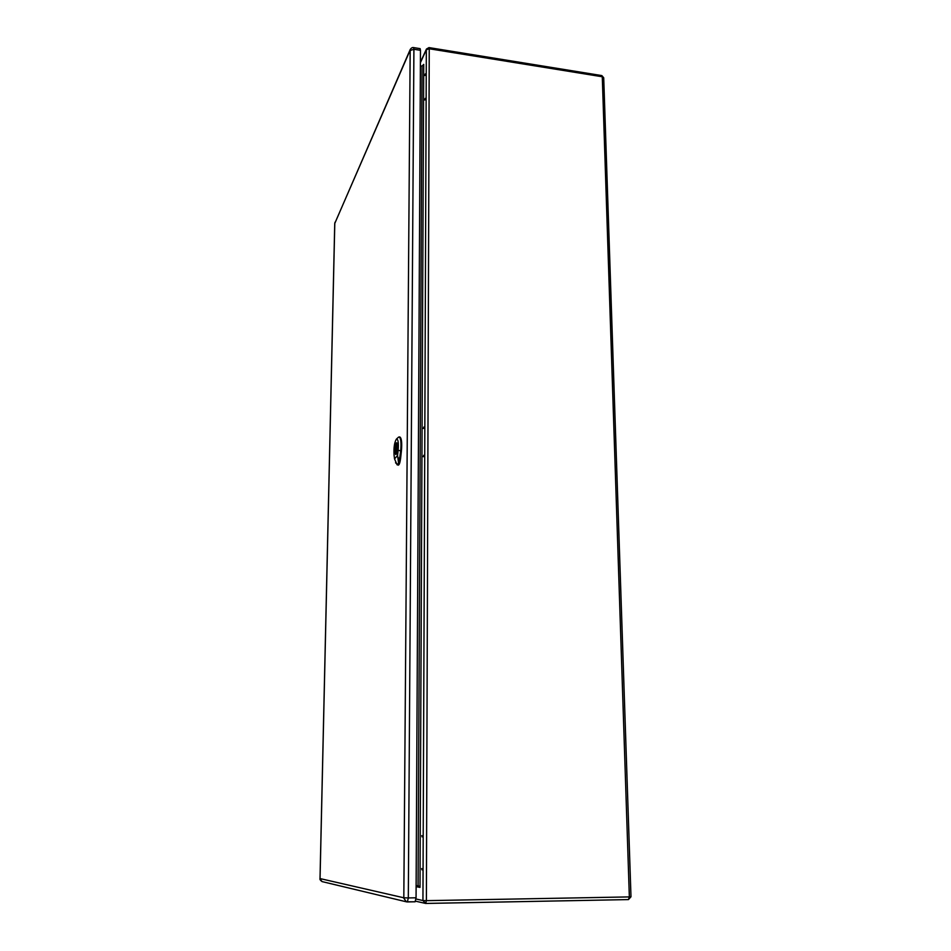 <?xml version="1.0" encoding="UTF-8"?>
<svg xmlns="http://www.w3.org/2000/svg" width="951" height="951" viewBox="0 0 951 951"><rect width="100%" height="100%" fill="white"/><g stroke="black" fill="none" stroke-linecap="round" stroke-linejoin="round"><path stroke-width="1.43" d="M421.971 869.856L421.662 868.572L421.971 869.856M422.101 836.868L421.816 835.632L422.101 836.868M423.694 455.327L423.338 456.73L423.694 455.327M423.813 427.07L423.457 428.485L423.813 427.07M425.18 98.393L424.788 99.986L425.18 98.393M425.287 73.905L424.883 75.521L425.287 73.905M416.122 885.714L418.392 885.714L419.997 887.39L416.122 886.665M420.39 65.857L422.054 66.118L423.718 64.383L419.997 887.39M407.432 901.928L415.111 901.786L416.062 897.792L420.473 50.32L420.116 48.644L413.554 47.586C412.354 47.312 411.236 47.978 410.178 49.595L403.818 897.792L320.047 878.581L334.788 223.366L410.024 50.427M397.066 464.706L394.534 458.893L397.566 455.47L398.588 463.137L397.126 464.754M397.185 464.873L399.004 462.864L399.301 459.119L398.588 463.137M394.772 450.215C394.962 445.864 395.557 443.392 396.567 442.797C398.243 442.643 397.316 454.923 395.687 454.507L394.772 450.215M395.533 462.768L398.243 465.17C399.254 464.944 400.038 462.673 400.597 458.358L401.417 450.94C402.095 442.726 401.56 438.066 399.836 436.961L398.457 437.258M399.004 462.864L400.704 450.881C401.381 442.69 400.846 438.031 399.135 436.925M394.534 458.893L394.059 455.006C393.666 447.6 394.451 442.286 396.424 439.077C398.124 438.922 398.695 442.667 398.136 450.334L397.566 455.47M396.068 454.209C397.696 449.633 397.851 445.864 396.567 442.893L396.175 443.107C394.558 447.695 394.403 451.463 395.699 454.412L396.068 454.209M395.842 452.248L395.83 453.9L396.341 451.677C397.126 448.575 397.149 446.376 396.401 445.056L396.424 443.404L395.901 445.639C395.129 448.717 395.105 450.929 395.842 452.248L396.341 452.284M396.139 446.922L395.985 450.453L396.139 446.922M395.901 445.639L396.793 445.71M423.136 65.643L423.718 64.383M416.015 898.992L422.945 900.549L426.333 49.714L420.413 62.683M426.393 900.656L629.348 896.912L602.28 76.758L429.246 48.763L426.393 900.656L422.945 900.549L425.668 903.45L426.393 900.656M415.599 901.191L425.703 903.45L628.433 899.587L630.988 896.769L629.348 896.912L628.433 899.587L425.751 903.438M418.071 885.678L422.054 66.118M426.452 49.048L426.333 49.714L429.246 48.763L428.984 47.598L426.452 49.048L420.413 62.302M428.984 47.598L601.84 75.593L603.719 77.839L630.988 896.769M403.735 898.113L406.386 901.81L407.373 901.928L408.312 897.934L416.062 897.792M403.818 897.792L408.312 897.934L413.911 49.262L420.473 50.32M410.083 50.522L413.911 49.262L413.554 47.586M335.025 222.261L334.823 223.081M410.261 49.416L334.74 223.533L320.011 878.558C319.643 879.318 320.321 880.341 322.056 881.589L322.187 881.625M320.083 878.831L322.056 881.589L406.386 901.81L415.111 901.786M398.1 457.918L400.597 458.358M398.136 450.334L401.417 450.94M603.719 77.792L601.84 75.593M398.588 459.214L398.647 462.269M396.424 439.077L398.6 437.127M396.947 446.911L396.258 446.851M396.674 450.501L395.985 450.453"/></g></svg>
